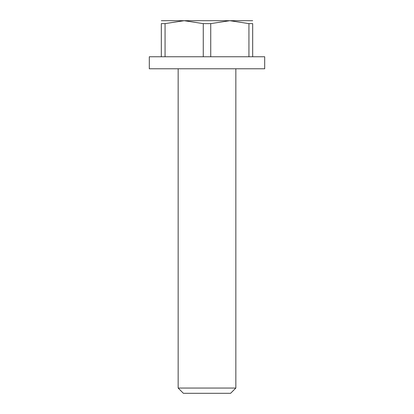 <?xml version="1.0" encoding="UTF-8"?>
<svg xmlns="http://www.w3.org/2000/svg" width="414" height="414" viewBox="0 0 414 414"><rect width="100%" height="100%" fill="white"/><g stroke="black" fill="none" stroke-linecap="round" stroke-linejoin="round"><path stroke-width="0.62" d="M264.691 56.759L264.691 68.776L149.309 68.776L149.309 56.759L264.691 56.759M235.845 68.776L235.845 388.058L178.155 388.058L178.155 68.776M235.845 388.058L230.603 393.3L183.397 393.3L178.155 388.058M165.062 56.759L165.062 23.614L161.325 23.614C161.325 19.717 161.325 19.717 161.325 23.614L161.325 56.759M165.062 23.614L184.163 20.7L161.325 20.7M203.269 23.614L210.731 23.614L229.837 20.7L184.163 20.7L203.269 23.614L203.269 56.759M210.731 56.759L210.731 23.614M252.675 20.7L229.837 20.7L248.938 23.614L248.938 56.759M248.938 23.614L252.675 23.614C252.675 19.717 252.675 19.717 252.675 23.614L252.675 56.759"/></g></svg>
